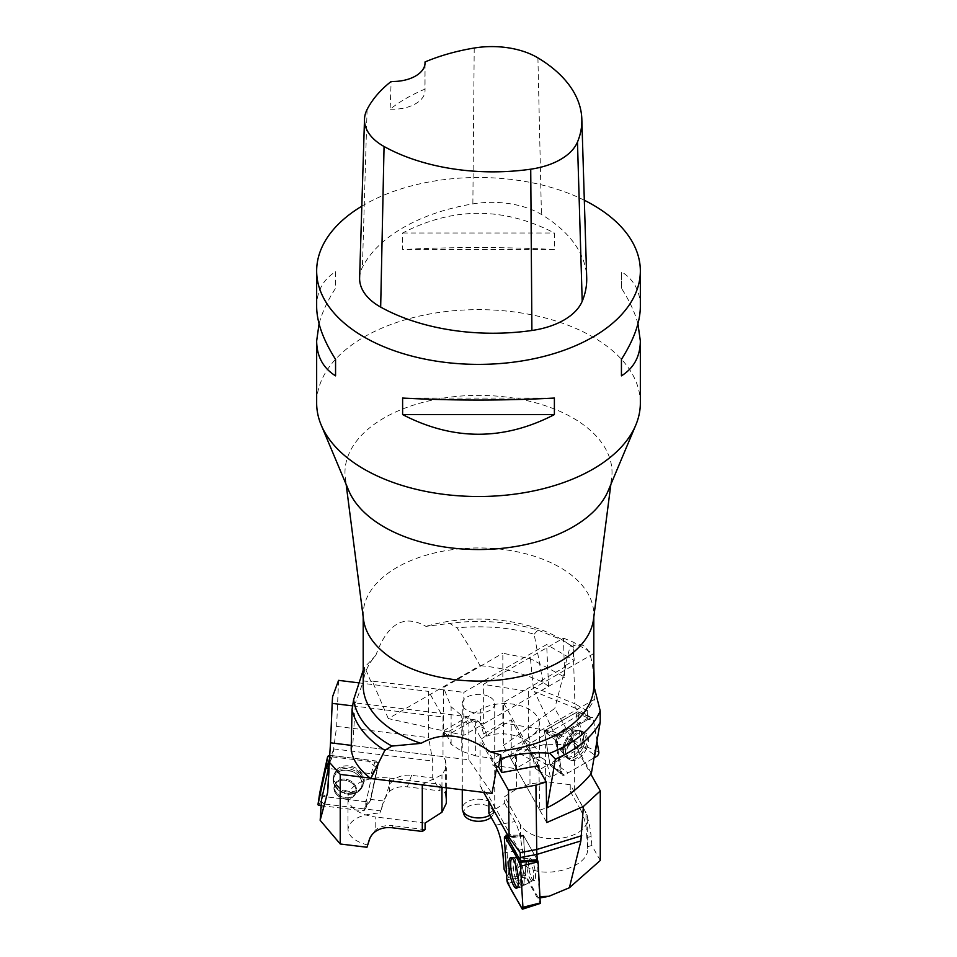 <?xml version="1.0" encoding="UTF-8"?>
<svg xmlns="http://www.w3.org/2000/svg" width="957" height="957" viewBox="0 0 957 957"><rect width="100%" height="100%" fill="white"/><g stroke="black" fill="none" stroke-linecap="round" stroke-linejoin="round"><path stroke-width="0.72" stroke-dasharray="4.79 3.59" d="M463.918 814.347A14.845 8.577 180 0 1 471.538 805.148A14.845 8.577 180 0 1 489.003 806.655A14.845 8.577 180 0 1 493.082 814.347A14.845 8.577 180 0 1 491.085 817.266M489.924 815.208A16.221 9.367 0 0 0 494.422 810.328A16.221 9.367 0 0 0 494.721 808.557A16.221 9.367 0 0 0 489.972 801.942A16.221 9.367 0 0 0 472.291 799.908A16.221 9.367 0 0 0 462.279 808.557M468.882 759.798L468.882 716.853L355.442 702.928L352.75 745.539L468.882 759.798L491.994 793.425M463.834 735.299L463.834 692.354L546.638 644.539L548.588 686.36L463.834 735.299L388.291 718.599L480.019 665.641C472.291 651.274 464.612 638.69 456.991 627.876L449.694 623.402L425.973 626.38C404.033 613.844 387.322 623.486 375.85 655.33A115.307 66.571 0 0 0 363.193 685.655M489.972 697.079A16.221 9.367 180 0 1 494.721 703.706A16.221 9.367 180 0 1 478.5 713.061A16.221 9.367 180 0 1 462.279 703.706A16.221 9.367 180 0 1 472.291 695.057A16.221 9.367 180 0 1 489.972 697.079M538.935 769.033L539.724 810.077L503.382 745.503L503.382 702.558L538.875 765.612M352.75 745.539L351.183 749.068M496.886 766.605L468.882 716.853M363.54 680.941L364.737 667.125L371.017 681.851L363.54 680.941L355.442 702.928M363.193 670.247L364.402 667.364M548.588 686.36L543.038 682.305C523.551 673.273 502.533 667.723 480.019 665.641M543.038 682.305L534.173 634.204A127.448 73.581 0 0 0 456.991 627.876M388.291 718.599L372.297 681.121L463.834 692.354M534.173 634.204L537.93 630.125A125.283 72.325 0 0 0 449.694 623.402M537.93 630.125L563.159 640.4L573.554 647.111L574.176 660.438L546.638 644.539M591.366 773.4L554.773 708.395L503.382 745.503M539.724 810.077L546.555 807.935M573.554 647.111L570.432 645.329L565.132 665.653L574.176 660.438M372.297 681.121L371.017 681.851M565.132 665.653L565.659 666.598L503.382 702.558M565.659 666.598L554.773 708.395M375.85 655.33L364.737 667.125M593.807 685.535C593.543 652.076 586.246 639.097 571.903 646.609A115.307 66.571 0 0 0 560.036 638.582A115.307 66.571 0 0 0 425.973 626.38M571.903 646.609L570.432 645.329M593.496 619.43A115.307 66.571 0 0 0 593.807 614.502A115.307 66.571 0 0 0 560.036 567.429A115.307 66.571 0 0 0 434.37 553.002A115.307 66.571 0 0 0 363.193 614.502A115.307 66.571 0 0 0 363.504 619.43M608.257 490.618A133.513 77.086 0 0 0 611.655 478.153A133.513 77.086 0 0 0 478.5 395.373A133.513 77.086 0 0 0 345.345 478.153A133.513 77.086 0 0 0 348.743 490.618M640.341 403.076A161.841 93.439 0 0 0 592.933 337.008A161.841 93.439 0 0 0 416.57 316.755A161.841 93.439 0 0 0 316.659 403.076M359.617 277.793A68.784 39.716 180 0 1 362.416 267.266A161.841 93.439 180 0 1 472.866 203.901A68.784 39.716 180 0 1 541.435 214.5A161.841 93.439 180 0 1 586.701 277.674M425.004 63.7L424.944 89.133A157.809 91.118 0 0 0 390.121 109.194L391.138 81.477M361.83 206.186A161.841 93.439 180 0 1 584.32 200.24M316.659 306.623C316.791 291.191 323.083 279.564 335.56 271.728L335.56 288.236C327.533 300.785 322.031 312.628 319.064 323.789M637.936 323.789C634.969 312.628 629.467 300.785 621.44 288.236L621.44 271.728C633.917 279.564 640.209 291.191 640.341 306.623M554.39 249.526C503.801 246.87 453.199 246.87 402.61 249.526L402.61 233.006C453.199 206.784 503.801 206.784 554.39 233.006L554.39 249.526L402.61 249.526M390.121 109.194A32.371 18.685 0 0 0 425.04 90.568A32.371 18.685 0 0 0 424.944 89.133M402.61 233.006L554.39 233.006M621.44 288.236L621.44 271.728M554.39 398.064L402.61 398.064M335.56 271.728L335.56 288.236M572.717 741.053C578.028 742.524 580.791 742.823 580.995 741.962A4.043 2.333 -60 0 1 578.231 747.333C578.71 746.735 576.868 744.642 572.717 741.053L553.397 731.579L502.832 722.822L502.832 653.248L530.465 658.703L564.666 677.077L563.458 638.128L483.345 684.387L528.3 691.349L528.3 737.596L515.56 751.771L515.56 768.662L492.819 765.145L492.819 758.53L475.641 755.874L475.641 722.045L483.345 724.03L483.345 684.387M578.231 747.333L549.868 763.71L560.635 771.701L550.526 777.539L547.5 765.241A24.272 14.02 120 0 0 542.978 758.638A24.272 14.02 120 0 0 530.848 759.834L515.56 768.662M502.832 722.822L483.5 733.983L486.79 736.172C508.239 728.169 540.406 741.519 539.365 757.992L535.083 768.339L538.229 770.433L549.868 763.722M594.441 687.557L594.799 699.196L587.227 710.895A40.457 23.363 -60 0 0 587.646 715.238L588.112 718.037L576.078 712.534L575.336 708.132L534.556 691.648L553.397 731.579M538.229 770.433L550.526 777.539M588.112 718.037L554.869 737.237L560.635 771.701M587.203 710.405L515.56 751.771M554.869 737.237L544.354 730.837L576.066 712.522L580.995 741.962M475.641 722.045L461.764 715.645L451.118 706.804L443.51 687.497L502.832 653.248M483.345 724.03L564.666 677.077M563.458 638.128L573.016 641.991L593.4 653.763L528.3 691.349M530.465 658.703L533.205 686.935L534.556 691.648M483.5 733.983L481.873 727.356A24.272 14.02 120 0 0 477.352 720.741A24.272 14.02 120 0 0 465.21 721.949L443.51 734.474L443.51 687.497M587.227 710.895L574.918 703.79A40.457 23.363 120 0 0 575.336 708.132L587.646 715.238M533.205 686.935L574.918 703.79L573.016 641.991M593.4 653.763L593.807 667.244M539.365 757.992L539.365 723.432A34.392 19.858 0 0 1 529.293 737.476L529.293 750.79L532.786 756.748L535.083 768.339M486.79 736.172L484.744 729.019L480.665 722.714A24.272 14.02 -60 0 0 479.924 722.236L477.352 720.741M539.365 723.432A34.392 19.858 0 0 0 518.144 705.094A34.392 19.858 0 0 0 480.665 709.388L480.665 722.714M594.799 699.196L528.3 737.596M475.641 755.874L461.764 751.257L451.118 744.259L444.598 730.215L480.665 709.388M529.293 737.476L492.819 758.53M461.764 751.257L461.764 715.645M451.118 744.259L451.118 706.804M444.598 730.215L444.598 736.818L443.51 734.474M529.293 750.79A24.272 14.02 120 0 0 528.563 750.312A24.272 14.02 120 0 0 516.421 751.508L492.819 765.145M444.598 736.818L467.782 723.432A24.272 14.02 -60 0 1 479.924 722.236M567.968 742.369A15.432 8.912 -60 0 1 583.65 732.069A15.432 8.912 -60 0 1 586.497 744.295A15.432 8.912 -60 0 1 576.329 758.231A15.432 8.912 -60 0 1 568.243 758.757A15.432 8.912 -60 0 1 567.968 742.369M570.157 740.933A11.328 6.543 -60 0 1 558.35 748.338A11.328 6.543 -60 0 1 558.35 735.263A11.328 6.543 -60 0 1 569.678 728.72A11.328 6.543 -60 0 1 570.157 740.933A11.328 6.543 120 0 0 569.678 728.72A11.328 6.543 120 0 0 558.35 735.263A11.328 6.543 120 0 0 558.35 748.338A11.328 6.543 120 0 0 570.157 740.933M544.354 730.837L549.868 763.71M550.084 765.05L544.485 731.567L545.071 730.418L577.741 711.721L583.543 745.491L582.957 746.639L550.084 765.05L562.07 774.201A3.206 1.854 120 0 0 562.56 775.146A3.206 1.854 120 0 0 564.307 775.074L594.333 757.729L568.123 772.873L561.005 767.837L556.448 740.658L567.92 731.028L587.586 719.676L593.22 718.611A3.206 1.854 120 0 0 592.443 717.487A3.206 1.854 120 0 0 590.983 717.714L558.697 736.352A3.206 1.854 120 0 0 556.46 740.73L562.07 774.201M597.12 741.89L593.22 718.599L597.12 741.89M586.067 749.702A15.551 8.984 120 0 0 585.026 732.715A15.551 8.984 120 0 0 569.212 743.099A15.551 8.984 120 0 0 569.487 759.631A15.551 8.984 120 0 0 586.067 749.702M540.155 896.553L539.413 895.919A4.043 1.017 79.4 0 1 538.923 898.168A4.043 1.017 79.4 0 1 538.205 897.546L546.148 896.817M538.205 897.546L525.812 875.523L508.586 877.437L506.516 873.753M600.278 860.475L591.833 845.474L587.55 846.73L587.682 848.5C589.261 868.047 541.758 880.715 524.807 865.272L520.716 866.48L525.8 875.523L523.407 835.186L506.062 835.15M520.716 866.48L504.172 869.59M506.145 836.633L508.586 877.437M520.201 852.113L488.883 796.475L488.883 801.655M521.948 908.624L540.274 903.252L525.907 877.162L523.563 835.593L537.26 859.805L539.413 895.919M488.883 813.354L504.638 803.258L504.638 796.655L516.541 789.023L516.541 755.193L511.205 759.403L511.205 719.76L480.067 739.725L480.067 785.984L488.883 796.475M516.541 755.193L529.975 748.374L545.61 744.223L574.356 744.833L590.816 774.093M511.205 759.403L546.746 822.553M537.188 765.935L511.205 719.76M496.468 768.89L480.067 739.725M591.833 845.474L591.115 836.621A24.272 6.125 -100.6 0 0 583.83 808.665L574.356 791.81L574.356 744.833M587.682 848.5L587.682 818.845A34.392 19.858 0 0 1 558.673 838.452A34.392 19.858 0 0 1 520.584 824.982L520.584 838.296L524.807 865.272M587.55 846.73L585.995 826.023A24.272 6.125 79.4 0 0 580.373 809.311L583.83 808.665M587.682 818.845A34.392 19.858 0 0 0 585.995 812.708L585.995 826.023M483.68 792.408L480.067 785.984M516.541 789.023L529.975 783.986L545.61 781.678L570.24 784.704L585.995 812.708M520.584 824.982L504.638 796.655M529.975 783.986L529.975 748.374M545.61 781.678L545.61 744.223M570.24 784.704L570.24 791.307L574.356 791.81M520.584 838.296A24.272 6.125 -100.6 0 0 514.962 821.584L504.638 803.258M570.24 791.307L580.373 809.311M511.839 857.939A15.432 3.888 79.4 0 1 512.665 857.424A15.432 3.888 79.4 0 1 519.268 871.887A15.432 3.888 79.4 0 1 518.347 887.749A15.432 3.888 79.4 0 1 517.402 887.57M537.26 859.805L523.407 835.186M534.676 880.213A11.328 2.859 79.4 0 1 534.078 880.631A11.328 2.859 79.4 0 1 529.185 870.021A11.328 2.859 79.4 0 1 529.903 858.357A11.328 2.859 79.4 0 1 534.544 867.676A11.328 2.859 79.4 0 1 534.676 880.213A11.328 2.859 -100.6 0 0 534.544 867.676A11.328 2.859 -100.6 0 0 529.903 858.357A11.328 2.859 -100.6 0 0 529.185 870.021A11.328 2.859 -100.6 0 0 534.078 880.631A11.328 2.859 -100.6 0 0 534.676 880.213M321.54 799.873A4.043 3.23 -159.8 0 0 325.368 804.119L320.559 808.821M325.368 804.119L364.605 808.94L370.347 799.37L384.331 801.081L388.53 787.551A24.272 19.391 20.2 0 1 388.781 786.786A24.272 19.391 20.2 0 1 411.57 775.349L432.708 777.945L439.981 790.877L439.981 784.273L445.472 794.035L445.472 760.205L443.007 756.616L443.007 716.984L428.628 691.421L428.628 737.68L432.708 761.054L432.708 777.945M367.787 845.079C355.191 841.61 348.587 836.37 347.977 829.36C349.724 819.659 360.37 814.204 379.917 812.995L380.707 810.902L364.605 808.928M338.575 680.367L336.637 726.387L333.574 749.391A40.457 32.311 -159.8 0 1 333 753.901L328.359 768.423L372.225 773.818L364.605 808.94M329.16 764.739L328.825 772.897M380.707 810.902L384.331 801.081M332.342 756.903L378.338 762.538L370.347 799.37M333.598 748.9L432.708 761.054M445.472 760.205L446.321 767.67L441.955 774.787L422.288 784.477L370.18 778.077M443.007 756.616L351.231 745.359M352.607 705.883L443.007 716.984M358.66 682.843L428.628 691.421M333.574 749.391L329.95 759.224A40.457 32.311 20.2 0 1 329.926 759.714A40.457 32.311 20.2 0 1 329.375 763.734L333 753.901M328.179 788.604L332.581 696.648M347.977 829.36L347.977 797.504A34.392 19.858 0 0 1 389.511 778.077L389.511 791.391L384.2 799.31L379.917 812.995M369.94 838.105L369.486 839.205M369.785 838.452L375.216 830.233A24.272 19.391 -159.8 0 1 393.028 825.712L392.262 827.769M347.977 797.504A34.392 19.858 0 0 0 375.216 816.919L375.216 830.233M388.781 786.786L388.53 787.551M336.637 726.387L428.628 737.68M445.472 794.035L446.321 803.27M425.099 823.044L375.216 816.919M389.511 778.077L439.981 784.273M446.321 787.826L446.321 767.67M441.955 787.288L441.955 774.787M389.511 791.391A24.272 19.391 20.2 0 1 407.323 786.869L439.981 790.877M425.099 829.647L393.028 825.712M360.215 773.017A15.432 12.321 -159.8 0 0 344.879 767.036A15.432 12.321 -159.8 0 0 333.837 775.457A15.432 12.321 -159.8 0 0 348.647 792.288A15.432 12.321 -159.8 0 0 362.667 786.068A15.432 12.321 -159.8 0 0 360.215 773.017M378.338 762.538L372.225 773.818M336.541 794.43A11.328 9.044 -159.8 0 0 347.295 798.856A11.328 9.044 -159.8 0 0 355.657 793.437A11.328 9.044 -159.8 0 0 348.157 781.032A11.328 9.044 -159.8 0 0 334.4 785.613A11.328 9.044 -159.8 0 0 336.541 794.43A11.328 9.044 20.2 0 1 334.4 785.613A11.328 9.044 20.2 0 1 348.157 781.032A11.328 9.044 20.2 0 1 355.657 793.437A11.328 9.044 20.2 0 1 347.295 798.856A11.328 9.044 20.2 0 1 336.541 794.43M320.858 805.603L363.481 810.83A0.849 0.67 -159.8 0 0 364.294 810.364L372.046 774.608A0.849 0.67 -159.8 0 0 371.232 773.687L328.359 768.435M378.338 764.332L370.586 800.1A3.206 2.56 20.2 0 1 370.311 800.746A3.206 2.56 20.2 0 1 367.488 801.882L322.832 796.403A3.206 2.56 20.2 0 1 319.698 793.209L327.091 796.93L364.533 801.523L370.933 798.449L377.441 768.459L367.117 759.882L329.698 755.396A3.206 2.56 20.2 0 1 330.584 755.396L375.24 760.875A3.206 2.56 20.2 0 1 378.338 764.332L372.046 774.608M337.378 785.374A15.551 12.429 20.2 0 1 334.101 774.369A15.551 12.429 20.2 0 1 345.238 765.875A15.551 12.429 20.2 0 1 360.693 771.904A15.551 12.429 20.2 0 1 363.17 785.075A15.551 12.429 20.2 0 1 337.378 785.374M537.918 57.887L541.435 214.5M367.093 109.493L362.416 267.266M474.217 48.029L472.866 203.901M547.5 765.241L532.786 756.748M484.744 729.019L481.873 727.356M530.848 759.834L516.421 751.508M467.782 723.432L465.21 721.949M566.269 741.364A15.252 8.804 120 0 0 566.532 757.573A15.252 8.804 120 0 0 582.155 748.996A15.252 8.804 120 0 0 581.76 731.196A15.252 8.804 120 0 0 566.269 741.364A15.252 8.804 -60 0 1 581.76 731.196A15.252 8.804 -60 0 1 582.155 748.996A15.252 8.804 -60 0 1 566.532 757.573A15.252 8.804 -60 0 1 566.269 741.364M565.252 740.718A14.606 8.434 -60 0 1 576.281 730.646A14.606 8.434 -60 0 1 580.468 748.027A14.606 8.434 -60 0 1 563.326 753.099A14.606 8.434 -60 0 1 565.252 740.718A14.606 8.434 120 0 0 563.326 753.099A14.606 8.434 120 0 0 580.468 748.027A14.606 8.434 120 0 0 576.281 730.646A14.606 8.434 120 0 0 565.252 740.718M571.496 741.711A11.328 6.543 120 0 0 571.03 729.497A11.328 6.543 120 0 0 559.223 736.902A11.328 6.543 120 0 0 559.701 749.116A11.328 6.543 120 0 0 571.496 741.711A11.328 6.543 -60 0 1 559.701 749.116A11.328 6.543 -60 0 1 559.223 736.902A11.328 6.543 -60 0 1 571.03 729.497A11.328 6.543 -60 0 1 571.496 741.711M556.46 740.73L544.485 731.567M582.957 746.639L596.582 756.437M564.307 775.074L550.682 765.277M577.944 712.008L593.22 718.599M598.819 752.07L583.543 745.491M545.071 730.418L558.697 736.352M590.983 717.714L577.358 711.781M502.844 853.189L522.63 849.469M587.251 837.351L591.115 836.621M495.559 825.221L514.962 821.584M514.244 857.735A15.252 3.852 -100.6 0 0 514.459 874.734A15.252 3.852 -100.6 0 0 520.74 887.115A15.252 3.852 -100.6 0 0 521.637 871.444A15.252 3.852 -100.6 0 0 515.117 857.149A15.252 3.852 -100.6 0 0 514.244 857.735A15.252 3.852 79.4 0 1 515.117 857.149A15.252 3.852 79.4 0 1 521.637 871.444A15.252 3.852 79.4 0 1 520.74 887.115A15.252 3.852 79.4 0 1 514.459 874.734A15.252 3.852 79.4 0 1 514.244 857.735M516.23 857.998A14.606 3.684 79.4 0 1 517.653 857.544A14.606 3.684 79.4 0 1 523.312 871.121A14.606 3.684 79.4 0 1 522.953 885.835A14.606 3.684 79.4 0 1 516.684 875.344A14.606 3.684 79.4 0 1 516.23 857.998A14.606 3.684 -100.6 0 0 516.684 875.344A14.606 3.684 -100.6 0 0 522.953 885.835A14.606 3.684 -100.6 0 0 523.312 871.121A14.606 3.684 -100.6 0 0 517.653 857.544A14.606 3.684 -100.6 0 0 516.23 857.998M532.87 880.548A11.328 2.859 -100.6 0 0 532.726 868.011A11.328 2.859 -100.6 0 0 528.097 858.704A11.328 2.859 -100.6 0 0 527.498 859.123A11.328 2.859 -100.6 0 0 527.642 871.66A11.328 2.859 -100.6 0 0 532.271 880.966A11.328 2.859 -100.6 0 0 532.87 880.548A11.328 2.859 79.4 0 1 532.271 880.966A11.328 2.859 79.4 0 1 527.642 871.66A11.328 2.859 79.4 0 1 527.498 859.123A11.328 2.859 79.4 0 1 528.097 858.704A11.328 2.859 79.4 0 1 532.726 868.011A11.328 2.859 79.4 0 1 532.87 880.548M504.411 838.583L523.455 836.095M525.907 877.162L506.863 879.65M507.844 883.55L526.171 878.179M523.718 835.736L507.162 837.1M411.57 775.349L407.323 786.869M359.545 774.524A15.252 12.178 20.2 0 1 361.973 787.432A15.252 12.178 20.2 0 1 343.91 792.552A15.252 12.178 20.2 0 1 333.479 776.94A15.252 12.178 20.2 0 1 344.388 768.615A15.252 12.178 20.2 0 1 359.545 774.524A15.252 12.178 -159.8 0 0 344.388 768.615A15.252 12.178 -159.8 0 0 333.479 776.94A15.252 12.178 -159.8 0 0 343.91 792.552A15.252 12.178 -159.8 0 0 361.973 787.432A15.252 12.178 -159.8 0 0 359.545 774.524M358.66 775.888A14.606 11.663 -159.8 0 0 338.216 772.143A14.606 11.663 -159.8 0 0 337.331 789.13A14.606 11.663 -159.8 0 0 351.147 794.214A14.606 11.663 -159.8 0 0 358.66 775.888A14.606 11.663 20.2 0 1 351.147 794.214A14.606 11.663 20.2 0 1 337.331 789.13A14.606 11.663 20.2 0 1 338.216 772.143A14.606 11.663 20.2 0 1 358.66 775.888M336.936 793.353A11.328 9.044 20.2 0 1 334.794 784.537A11.328 9.044 20.2 0 1 343.156 779.118A11.328 9.044 20.2 0 1 353.911 783.544A11.328 9.044 20.2 0 1 356.052 792.36A11.328 9.044 20.2 0 1 347.69 797.779A11.328 9.044 20.2 0 1 336.936 793.353A11.328 9.044 -159.8 0 0 347.69 797.779A11.328 9.044 -159.8 0 0 356.052 792.36A11.328 9.044 -159.8 0 0 353.911 783.544A11.328 9.044 -159.8 0 0 343.156 779.118A11.328 9.044 -159.8 0 0 334.794 784.537A11.328 9.044 -159.8 0 0 336.936 793.353M364.294 810.364L370.586 800.1M318.825 805.351L322.832 796.403M367.488 801.882L363.481 810.83M371.232 773.687L375.24 760.875M330.584 755.396L329.471 758.961M493.082 814.347L494.422 810.328M494.721 808.557L494.721 703.706M462.279 789.788L462.279 703.706M560.036 638.582L563.171 640.389M593.807 616.978L593.807 614.502M363.193 616.978L363.193 614.502M610.841 484.469L611.655 478.153M346.159 484.469L345.345 478.153M425.04 62.815L425.04 90.568M542.978 758.638L528.563 750.312M569.487 759.631L566.532 757.573L559.701 749.116L568.243 758.757M585.026 732.715L581.76 731.196L571.03 729.497L583.65 732.069M577.741 711.721L592.443 717.487M550.215 765.289L562.56 775.146M540.238 897.929L538.923 898.168M510.871 857.628L515.117 857.149L528.097 858.704L512.665 857.424M516.613 888.204L520.74 887.115L532.271 880.966L518.347 887.749M523.563 835.593L506.875 836.585M329.926 759.714L328.155 789.035M363.17 785.075L361.973 787.432C359.784 791.427 356.171 793.688 351.147 794.214L356.064 792.36L355.657 793.437L356.052 792.36L351.147 794.214C356.171 793.688 359.784 791.427 361.973 787.432L362.667 786.068M334.101 774.369L333.479 776.94C332.558 781.402 333.849 785.458 337.331 789.13L334.794 784.525L337.331 789.13C333.849 785.458 332.558 781.402 333.479 776.94L333.837 775.457M334.794 784.525L334.4 785.613L334.794 784.525M364.222 810.531L370.311 800.746"/><path stroke-width="1.44" d="M491.085 817.266A14.845 8.577 180 0 1 475.773 821.142A14.845 8.577 180 0 1 463.918 814.347L462.578 810.328A16.221 9.367 0 0 0 473.715 817.505A16.221 9.367 0 0 0 489.924 815.208M462.279 789.788L462.279 808.557A16.221 9.367 0 0 0 462.578 810.328M370.802 778.555L384.858 750.312A127.448 73.581 0 0 1 352.032 709.496L351.183 749.068C352.32 759.559 358.851 769.38 370.802 778.555L491.994 793.425L496.886 766.605L498.597 766.82L501.827 772.562L538.875 765.612L538.935 769.033M352.032 709.496L353.635 699.687A125.283 72.325 0 0 0 391.939 746.077L421.02 743.362C442.589 731.208 465.7 734.043 490.355 751.867L500.774 754.929L501.827 772.562M384.858 750.312L391.939 746.077M353.635 699.687L363.193 670.247M546.555 807.935L547.129 807.756C566.042 798.198 580.791 786.738 591.366 773.4L600.195 722.26L600.218 710.931L593.807 685.535A115.307 66.571 0 0 1 593.807 685.655L593.807 616.978M547.129 807.756L555.371 759.092A127.448 73.581 0 0 0 600.195 722.26M555.371 759.092L549.785 753.267A125.283 72.325 0 0 0 600.218 710.931M549.785 753.267C533.898 751.915 517.833 753.626 501.564 758.399M498.597 766.82L500.774 754.929M363.193 616.978L363.193 685.655A115.307 66.571 0 0 0 421.02 743.362M490.355 751.867A115.307 66.571 0 0 0 593.807 685.655M346.159 484.469L363.504 619.43A115.307 66.571 0 0 0 396.964 661.586A115.307 66.571 0 0 0 421.02 672.221A115.307 66.571 0 0 0 593.496 619.43L610.841 484.469M319.064 323.789L316.659 340.955L316.659 403.076A161.841 93.439 0 0 0 321.217 425.099L348.743 490.618A133.513 77.086 0 0 0 384.092 526.96A133.513 77.086 0 0 0 514.591 546.674A133.513 77.086 0 0 0 608.257 490.618L635.783 425.099A161.841 93.439 0 0 0 640.341 403.076L640.341 340.955L637.936 323.789M321.217 425.099A161.841 93.439 0 0 0 364.067 469.145A161.841 93.439 0 0 0 522.247 493.034A161.841 93.439 0 0 0 635.783 425.099M425.004 61.966A156.96 90.616 180 0 1 474.217 48.029A63.904 36.892 180 0 1 537.918 57.887A156.96 90.616 180 0 1 581.832 119.158L586.701 277.674A161.841 93.439 180 0 1 582.203 301.264A68.784 39.716 180 0 1 531.901 330.488A161.841 93.439 180 0 1 380.671 307.101A68.784 39.716 180 0 1 359.617 277.793L364.497 119.266A63.904 36.892 180 0 1 367.093 109.493A156.96 90.616 180 0 1 391.138 81.477A32.371 18.685 180 0 0 425.04 62.815A32.371 18.685 180 0 0 425.004 61.966L425.004 63.7M581.832 119.158A156.96 90.616 180 0 1 577.466 142.043A63.904 36.892 180 0 1 530.728 169.186A156.96 90.616 180 0 1 384.056 146.493A63.904 36.892 180 0 1 364.497 119.266M584.32 200.24A161.841 93.439 180 0 1 592.933 204.87A161.841 93.439 180 0 1 640.341 270.939A161.841 93.439 180 0 1 478.5 364.378A161.841 93.439 180 0 1 316.659 270.939A161.841 93.439 180 0 1 361.83 206.186M316.659 340.955C316.791 356.387 323.083 368.026 335.56 375.862L335.56 359.353C323.083 339.747 316.791 322.174 316.659 306.623L316.659 270.939M402.61 414.584C453.199 440.806 503.801 440.806 554.39 414.584L554.39 398.064C503.801 400.708 453.199 400.708 402.61 398.064L402.61 414.584L554.39 414.584M640.341 270.939L640.341 306.623C640.209 322.174 633.917 339.747 621.44 359.353L621.44 375.862C633.917 368.026 640.209 356.387 640.341 340.955M621.44 359.353L621.44 375.862M335.56 375.862L335.56 359.353M593.807 667.244L594.441 687.557M594.333 757.729L596.582 756.437A3.206 1.854 120 0 0 598.819 752.07L597.12 741.89L594.333 757.729M540.238 897.929L549.007 896.254L540.155 896.553M537.188 765.935L546.22 781.977L546.746 822.553L583.387 806.476L600.278 790.901L600.278 860.475L569.379 887.761L549.007 896.254M546.22 781.977L535.92 785.147L508.514 790.279L509.124 837.614L520.201 852.615A40.457 10.204 79.4 0 0 520.381 857.532L520.584 860.965L537.248 859.805L536.925 854.422L580.887 840.928L569.379 887.761M506.516 873.753L504.172 869.59L502.844 853.189A24.272 6.125 -100.6 0 0 495.559 825.221L488.883 813.354L488.883 801.655M520.584 860.965L506.062 835.15L506.145 836.633M537.248 859.805L538.085 861.838L540.274 903.252M600.278 790.901L590.816 774.093M508.514 790.279L496.468 768.89M583.387 806.476L580.887 840.928M520.201 852.615L536.745 849.517A40.457 10.204 -100.6 0 0 536.925 854.422L520.381 857.532M581.712 835.712L536.745 849.517L535.92 785.147M509.124 837.614L483.68 792.408M517.402 887.57A15.432 3.888 79.4 0 1 515.44 885.201A15.432 3.888 79.4 0 1 511.122 870.248A15.432 3.888 79.4 0 1 511.792 858.01A15.432 3.888 79.4 0 1 511.839 857.939M504.411 838.583L506.863 879.65A3.206 0.813 -100.6 0 0 507.844 883.55L521.948 908.624A3.206 0.813 -100.6 0 0 522.57 909.15A3.206 0.813 -100.6 0 0 522.929 907.284L520.476 866.217A3.206 0.813 -100.6 0 0 519.495 862.317L505.392 837.243A3.206 0.813 -100.6 0 0 504.817 836.705A3.206 0.813 -100.6 0 0 504.411 838.583M517.354 887.641A15.551 3.924 -100.6 0 0 517.199 870.571A15.551 3.924 -100.6 0 0 510.871 857.628A15.551 3.924 -100.6 0 0 509.985 858.226A15.551 3.924 -100.6 0 0 510.201 875.571A15.551 3.924 -100.6 0 0 516.613 888.204A15.551 3.924 -100.6 0 0 517.354 887.641M369.94 838.105L366.962 847.268L340.225 843.978L320.164 820.305L321.54 799.873L329.16 764.739M328.359 768.423L326.576 768.208A0.849 0.67 -159.8 0 0 325.763 768.686L318.011 804.442A0.849 0.67 -159.8 0 0 318.825 805.351L320.858 805.603M328.825 772.897L327.641 792.456L320.164 820.305M351.231 745.359L330.524 742.811L332.175 703.383L352.607 705.883M340.225 843.978L340.225 774.404L329.268 762.131L330.524 742.811M340.225 774.404L370.18 778.077M332.175 703.383L332.581 696.648L338.575 680.367L358.66 682.843M329.268 762.131L327.641 792.456M366.962 847.268L369.223 839.971A24.272 19.391 20.2 0 1 369.486 839.205A24.272 19.391 20.2 0 1 392.262 827.769L422.288 831.454L422.288 784.872M446.321 787.826L446.321 803.27L441.955 812.242L425.099 823.044L425.099 829.647L422.288 831.454M441.955 812.242L441.955 787.288M319.734 792.946L327.497 757.19A3.206 2.56 20.2 0 1 329.698 755.396L327.485 757.202L319.698 793.209A3.206 2.56 20.2 0 1 319.71 793.078A3.206 2.56 20.2 0 1 319.734 792.946L318.011 804.442M520.476 866.229C516.242 853.74 510.296 847.328 505.392 837.255L504.411 838.607L506.863 879.639C511.098 892.127 517.043 898.539 521.948 908.612L522.929 907.272L520.476 866.229L538.085 861.838M577.466 142.043L582.203 301.264M530.728 169.186L531.901 330.488M384.056 146.493L380.671 307.101M522.929 907.284L540.526 902.894M507.162 837.1L505.392 837.243M519.495 862.317L537.822 860.81M369.785 838.452L369.223 839.971M325.763 768.686L327.497 757.19M329.471 758.961L326.576 768.208M506.875 836.585L504.817 836.705M540.442 903.396L522.57 909.15M317.999 804.478L319.71 793.078"/></g></svg>
